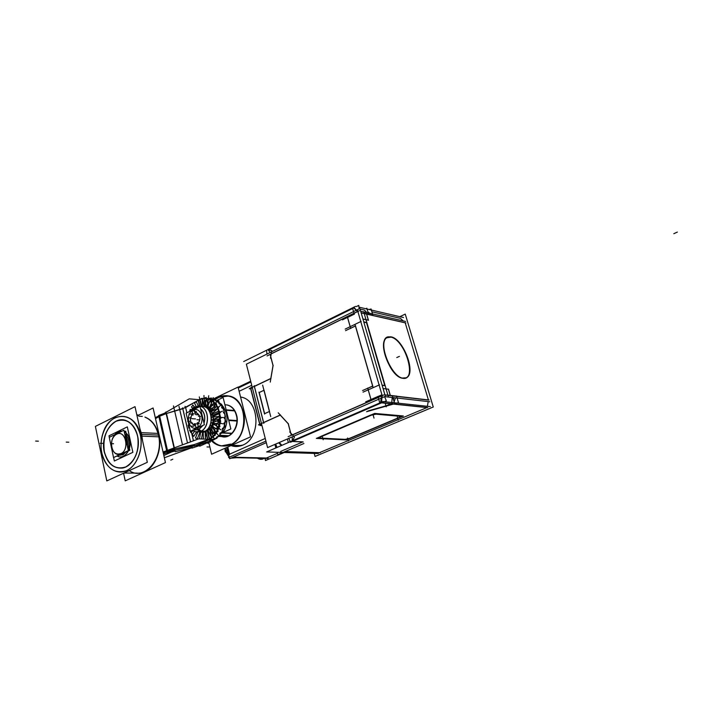 <?xml version="1.0" encoding="UTF-8"?>
<svg xmlns="http://www.w3.org/2000/svg" width="713" height="713" viewBox="0 0 713 713"><rect width="100%" height="100%" fill="white"/><g stroke="black" fill="none" stroke-linecap="round" stroke-linejoin="round"><path stroke-width="1.07" d="M224.898 404.779C230.664 404.886 234.586 408.397 236.663 415.322C239.88 426.659 230.566 439.689 221.645 436.543L222.902 436.819C231.538 438.593 239.666 426.009 236.663 415.322C235.04 409.565 231.921 406.116 227.287 404.957L226.984 404.931C231.921 406.205 235.121 409.984 236.573 416.267M230.602 444.689L222.126 445.964C218.365 445.402 215.059 443.593 212.207 440.545C217.608 446.044 223.748 447.425 230.602 444.689C249.443 437.604 248.035 398.727 229.016 396L219.007 397.257C230.486 393.389 238.65 398.353 243.507 412.15C246.805 424.939 240.655 440.34 230.602 444.689M215.486 399.458L219.007 397.257L215.486 399.458M234.221 446.391L242.634 445.153C261.35 438.165 259.906 399.841 241.003 397.123L240.566 397.043C259.764 399.218 261.582 438.076 242.634 445.153L242.875 445.162M276.296 446.561L275.664 444.083L277.072 447.425L276.296 446.561M285.084 451.57L319.469 452.666L426.9 407.604L319.469 452.666L285.084 451.57M279.282 442.506L281.885 445.34L279.282 442.506M427.39 406.294L428.201 401.597L427.39 406.294M405.216 322.837L428.406 399.94L405.216 322.837M403.184 320.903L400.456 318.363L371.883 311.786L400.456 318.363L403.184 320.903M368.443 410.857L367.133 411.419L368.443 410.857M385.831 405.857L368.808 410.706L385.831 405.857M391.33 403.87L390.688 404.155L391.33 403.87M292.446 441.392L302.927 441.864L292.446 441.392M261.796 424.877L261.306 424.85L261.796 424.877M264.068 390.252L269.514 411.428L264.068 390.252M268.551 349.958L353.728 307.989L268.551 349.958M360.056 309.059L364.379 310.057L366.892 312.642L364.379 310.057L360.056 309.059M368.666 314.531L372.275 315.351L368.666 314.531M384.797 385.697L382.15 385.35L384.797 385.697M368.354 320.208L366.001 319.691L368.354 320.208M365.617 319.611L362.97 319.041L365.617 319.611M390.697 337.106L386.615 337.828C377.132 342.917 391.036 377.685 402.872 378.291L405.786 377.943C416.392 374.263 403.139 338.666 390.697 337.106C375.288 332.837 388.175 377.132 402.872 378.291C417.666 381.134 405.02 339.049 390.697 337.106M371.01 399.556L381.892 394.806L371.01 399.556M392.212 397.48L391.776 402.488L392.212 397.48M387.97 395.376L390.296 395.653L387.97 395.376M384.975 395.029L387.596 395.332L384.975 395.029M254.416 386.41L270.78 378.63L254.416 386.41M355.413 326.001L350.671 328.283L355.413 326.001M264.63 413.692L269.416 411.508L264.63 413.692L259.22 392.533L263.962 390.305M259.889 424.199L250.878 388.665L252.349 387.72L250.878 388.665L259.889 424.199M349.388 438.406L345.172 439.36L319.914 438.076L319.317 437.88L319.861 437.247L319.914 438.076L345.172 439.36L349.388 438.406L399.093 417.515L349.388 438.406M400.376 416.33L399.093 417.515L400.376 416.33M195.87 427.764L198.348 426.606L197.777 424.199C201.191 419.075 200.638 415.189 196.128 412.524L194.997 412.488L194.426 410.073L191.957 411.232M192.59 413.656C189.23 418.825 189.818 422.702 194.364 425.287L195.344 425.322C190.006 423.513 189.088 419.618 192.59 413.656M198.303 426.65L195.968 427.747L198.303 426.65M207.233 407.836L205.772 407.355L206.832 407.667L208.303 399.075L210.335 399.877L208.303 399.048L206.832 407.667L208.633 407.15L209.069 408.977M209.016 408.932L207.269 407.854L209.016 408.932M209.372 409.235L212.118 401.027L209.025 408.941L210.371 408.745L210.914 411.009M210.861 410.938L209.399 409.262L210.861 410.929L215.371 404.244M212.224 413.513L211.164 411.383L212.224 413.513L217.839 408.513M212.412 414.021L212.224 413.522L212.412 414.021M211.11 415.144L212.804 415.26L213.089 417.078L212.421 414.057L218.766 411.071M213.089 417.105L213.169 419.707L213.089 417.105L219.729 416.347M213.134 420.305L212.688 422.898L213.125 420.322L219.613 421.846M212.527 423.469L211.601 425.848L212.527 423.477L218.41 427.185M211.333 426.356L209.978 428.353L211.333 426.356L216.217 431.998M209.622 428.763L207.938 430.251L209.622 428.763L213.169 435.946M207.51 430.527L209.488 438.762L207.51 430.527L205.62 431.401L207.51 430.527M205.389 439.137L205.585 431.41L203.989 431.721L205.157 431.534L205.389 439.137L205.148 431.16M189.676 411.454L193.918 407.907L189.302 411.633L194.105 407.052L199.765 406.223L198.08 406.08C208.811 405.02 211.155 427.194 200.692 431.329L204.373 431.517C213.927 427.773 213.142 407.765 203.437 406.517L201.717 406.374L200.068 399.423L202.18 398.781L200.068 399.423L201.734 406.374L200.041 399.253M200.148 399.948L198.481 400.269L199.916 400.011L201.431 406.357L200.148 399.948M220.21 412.569L218.9 411.071L220.21 412.569M217.92 408.451L218.846 410.991L217.92 408.451M218.472 407.658L217.982 408.353L218.267 407.221L217.01 406.419L218.481 407.649M215.415 404.182L216.823 406.276L215.415 404.182M215.816 403.567L215.513 404.03L215.522 403.228L214.096 402.578L215.816 403.567M212.135 400.973L213.918 402.488L212.135 400.973M212.394 400.537L210.495 399.931L212.394 400.537M208.321 398.879L207.118 398.763C223.891 401.098 223.392 436.472 206.44 440.019M204.185 398.522L206.333 398.62L204.185 398.522L204.435 406.766L204.185 398.522M202.269 398.772L203.383 398.736L202.269 398.772M211.476 399.084L215.691 400.278M222.108 406.57L221.618 407.479L222.108 406.74L220.682 404.619L218.864 403.513L219.221 402.97L215.406 400.67L217.412 401.437L219.221 402.97L219.158 403.852L220.682 404.619L222.108 406.74L221.6 407.488L223.178 408.861L224.114 411.428L223.427 412.319L224.194 411.374M224.203 417.675L225.103 416.704L224.72 413.87L223.41 412.337L224.72 413.87L225.103 416.704L224.203 417.675L225.183 419.306L224.987 422.212L223.775 423.674L224.987 422.212L225.183 419.306L224.185 417.693L225.183 416.677M224.622 424.814L223.802 423.682L224.542 424.779L223.775 427.55L222.474 428.451L222.848 429.903L221.556 432.345L219.8 433.504L220.201 434.333L218.499 436.267L216.529 437.14L216.814 437.746L212.848 439.458L214.8 439.056L216.814 437.746L216.877 436.846L218.499 436.267L220.201 434.333L219.8 433.513L221.556 432.345L222.848 429.903L222.278 428.932L222.919 429.966L223.873 427.568L222.269 428.905M211.485 437.532L209.497 438.825L211.485 437.532M211.556 437.488L213.526 436.704L211.565 437.488M213.526 436.695L213.276 436.178L213.526 436.695M213.205 436.026L214.898 434.101L213.205 436.017M216.449 433.352L214.987 434.039L216.449 433.352L216.351 432.212L216.449 433.352M217.554 429.654L216.28 432.069L217.554 429.654M218.936 428.745L217.661 429.556L218.936 428.745L218.57 427.354L218.936 428.745M219.265 424.485L218.508 427.23L219.265 424.485M220.451 423.495L219.381 424.369L220.451 423.495M220.522 422.943L219.773 421.953L220.513 422.943M219.916 418.977L219.72 421.855L219.916 418.977M220.861 417.996L220.032 418.834L220.861 417.996M220.887 417.978L219.88 416.383L220.887 417.978M219.452 413.504L219.836 416.312L219.452 413.504M220.201 412.586L219.533 413.388L220.201 412.586M201.485 438.967L202.661 432.114M197.804 432.069L195.54 437.853L197.269 438.967L199.934 432.185L197.278 438.976L195.478 437.827M163.527 454.128L172.288 450.91L163.527 454.128M199.658 444.752L212.875 439.93L208.633 439.743L212.875 439.921L199.658 444.752L175.184 450.126L199.658 444.752M191.895 445.999L173.001 450.669L174.56 450.26L165.808 412.078L166.887 411.82M186.851 412.8L185.63 407.569L197.162 400.929C200.317 398.799 203.651 398.077 207.118 398.763M185.63 407.569L166.486 413.504L182.822 408.727L197.162 400.929M166.486 413.504L159.694 416.205L166.486 413.504L174.355 447.835M159.026 416.588L155.505 418.629L159.026 416.588L166.762 450.634M222.518 432.096L221.556 432.533L222.518 432.096M223.829 431.383C228.704 421.303 227.964 412.364 221.618 404.574C227.964 412.364 228.704 421.303 223.829 431.383M221.297 404.262L219.185 402.64L221.297 404.262M234.497 410.679L226.19 410.037L234.497 410.679M218.57 436.32L225.709 436.659L218.57 436.32M123.973 473.04L136.433 473.093C150.434 475.143 163.152 453.521 158.446 435.108C156.147 425.946 151.664 419.966 144.989 417.176C151.664 419.966 156.147 425.946 158.446 435.108C164.382 457.71 144.293 481.614 129.303 470.58M139.008 416.196L142.306 416.41M139.837 428.468L141.7 434.36L142.555 440.75L141.7 434.36L139.837 428.468M129.463 470.509L125.408 472.38L129.463 470.509M101.807 453.103L101.264 449.76C100.649 444.11 101.21 438.62 102.948 433.29C109.535 410.456 135.782 410.706 140.327 434.654C143.589 448.949 137.03 465.999 126.566 470.66C114.526 474.261 106.273 468.405 101.807 453.103C98.804 439.137 104.971 422.702 115.167 417.702C127.074 413.567 135.461 419.208 140.327 434.654M137.609 435.955C135.791 428.46 132.226 423.46 126.896 420.937C114.169 414.645 100.105 434.297 104.401 451.864C107.369 463.147 113.278 468.557 122.128 468.067C132.823 466.89 141.04 449.992 137.609 435.955C133.438 422.649 126.219 417.773 115.943 421.303C106.389 427.604 102.547 437.791 104.401 451.864C108.278 465.063 115.399 470.09 125.773 466.953C135.613 460.758 139.561 450.42 137.609 435.955M129.73 439.725C132.065 449.003 124.739 459.439 118.082 456.463L117.003 455.946C123.741 460.411 132.262 449.671 129.73 439.725C128.812 435.866 126.994 433.228 124.285 431.811C126.994 433.228 128.812 435.866 129.73 439.725M114.891 434.609L120.649 431.151L121.994 431.151C119.321 430.955 116.959 432.105 114.891 434.609M119.82 455.242L123.126 454.671L126.754 451.338L123.126 454.671L121.816 454.644L123.153 454.671L121.816 454.644M127.983 448.878C129.873 442.416 128.786 437.408 124.722 433.843C128.786 437.408 129.873 442.416 127.983 448.878M118.527 455.224L121.727 454.644L124.579 452.363L121.727 454.644L118.527 455.224L122.181 454.386M116.977 433.593L118.616 432.791L116.629 433.566M125.069 435.438C127.164 438.299 127.93 441.802 127.351 445.964C127.93 441.802 127.164 438.299 125.069 435.438M120.827 453.709C115.622 455.117 112.485 452.292 111.397 445.215L111.852 440.75C112.752 437.577 114.347 435.393 116.638 434.19C125.631 429.244 130.114 449.823 120.827 453.709C111.807 458.441 107.503 438.094 116.638 434.19M290.227 441.668L288.319 442.488L287.401 438.976M212.652 399.262L238.071 387.07L250.539 436.864L211.592 454.234L208.704 442.131M241.698 445.625L231.725 445.26M217.617 397.836C221.235 395.804 224.952 395.189 228.775 395.973C248.445 398.808 248.908 439.431 229.176 445.162M266.314 442.657L229.666 458.726L229.381 457.55L228.579 457.532L265.922 441.115M250.691 381.214L238.115 387.239M229.301 457.211L226.912 447.407M250.887 381.963L238.302 387.988M264.96 458.361L265.503 460.527L284.255 452.497M268.231 458.432L232.215 457.612M228.499 455.17L229.131 456.534M228.615 455.562L226.645 447.523M230.745 444.083L221.11 445.928C217.501 445.393 214.301 443.7 211.511 440.857M215.308 398.745L219.149 396.66M226.841 448.343L227.197 450.598L225.745 451.249L225.424 448.067L225.673 450.848L228.82 456.044L225.673 450.848L225.21 451.311M227.759 452.095L227.01 449.823L225.558 450.473L228.855 456.115M225.62 450.447L225.139 450.981M225.807 451.222L225.308 451.65M224.934 448.29L225.299 451.784M225.058 450.776L229.185 457.265M230.878 458.201L236.671 457.719M257.402 458.192C259.88 459.644 262.108 459.698 264.086 458.343M274.933 444.404L275.851 447.96M320.289 452.782L284.879 451.659M276.501 447.675L275.396 446.436M303.916 443.495L277.829 454.671L277.214 452.283M399.85 316.67L405.242 314.103L433.263 406.998L315.057 456.445L314.255 453.415M318.372 453.539L266.609 451.953L383.024 401.553L430.331 406.615M303.221 441.971L292.054 441.472M259.88 424.975L258.391 424.877L280.467 414.921M270.735 416.633L262.634 385.127M258.944 392.097L264.576 414.101M403.522 317.526L358.987 307.16M355.564 306.367L243.677 361.544M372.908 315.298L371.063 308.97L369.138 309.522M364.093 313.194L372.872 315.173M429.787 401.776L384.699 396.624M405.599 321.447L363.746 311.929M363.363 311.839L360.689 311.233M382.382 396.357L357.596 310.529M390.296 336.812C402.702 336.999 417.078 374.004 406.134 377.828L402.48 378.033M403.932 378.238C392.195 379.049 377.124 342.935 386.936 337.641L391.749 337.106M361.126 312.659L362.988 319.103M363.969 313.417L361.135 312.775M353.372 307.455L358.184 312.241M369.548 314.798L361.179 312.918M350.653 328.221L347.579 317.445L354.165 314.21M354.388 314.032L342.454 319.87M388.407 396.874L363.675 311.688M355.056 324.745L372.997 387.293M372.846 385.983L362.552 390.555M365.707 401.82L378.077 396.41M363.042 392.141L379.539 384.833M382.097 385.163L385.225 385.573M377.837 396.562L381.892 394.788M391.793 403.914L380.528 402.738L381.936 394.512M387.72 395.189L384.904 394.859M387.738 395.305L384.931 394.975M384.993 395.109L383.05 388.398M383.068 388.523L385.867 388.879M386.089 388.906L388.567 389.218M388.478 389.075L390.323 395.403M390.439 395.617L387.961 395.332M392.319 395.679L394.262 402.346L385.662 406.045M387.881 395.118L396.562 396.134M368.844 410.831L367.133 411.561M396.526 396.009L398.469 402.64L366.562 411.722M429.119 400.02L396.588 396.223M427.809 407.693L392.703 404.013M393.79 397.667L393.46 399.601M368.469 410.938L386.205 405.893M290.476 442.247L292.178 441.516M292.277 441.472L386.348 400.768L384.583 396.678M290.253 441.721L288.818 438.361M288.105 436.695L383.826 394.922M289.719 431.926L294.442 437.087L292.669 440.67M385.332 396.348L267.571 447.604L246.368 364.183L359.887 308.479L385.332 396.348M347.472 317.223L350.689 328.497M345.555 330.672L355.591 325.841M367.685 388.059L371.036 399.779M288.239 423.522L291.154 434.68M278.213 412.774L288.462 423.905M263.828 423.353L254.229 385.68M261.724 424.6L260.138 425.492M252.17 387.007L250.486 387.934L260.013 425.483L261.974 425.608M250.735 388.897L249.238 388.737L270.985 378.398M273.141 365.27L270.263 382.097M270.325 354.985L273.132 365.742M268.284 349.905L271.769 350.564L270.459 358.202M359.2 308.809L358.746 305.405L356.402 306.563M359.459 310.681L267.072 355.912M266.644 350.796L266.92 354.103M264.478 413.727L269.559 411.41M264.104 390.198L259.069 392.569M345.154 329.103L361.197 321.358M366.937 322.579L363.782 321.902M366.09 308.818L366.821 308.185L368.568 314.201M366.696 314.032L364.191 313.47M368.469 320.289L366.607 313.898M365.983 319.638L368.487 320.182M362.926 318.969L365.76 319.584M405.938 322.998L370.466 315.012M349.477 438.415L345.137 439.395M319.397 438.094L345.671 439.422M319.985 438.121L319.326 437.925L320.663 436.909M372.48 414.716L319.593 437.363M371.348 415.207L375.965 414.182M400.528 416.347L375.412 414.128L372.364 414.77M400.011 416.303L400.519 416.472L399.022 417.586M348.434 438.851L400.127 417.123M403.38 415.982L346.411 439.921L316.349 438.415L374.69 413.424L403.38 415.982M281.457 445.527L278.64 442.791M221.342 436.525L222.59 436.802C231.556 438.673 239.773 425.126 236.101 414.351M191.993 411.125L192.965 415.242M195.335 414.119L194.355 409.993M200.032 406.499L186.129 413.148L190.38 431.249L204.381 424.725L200.032 406.499M197.653 427.862L198.847 429.761L193.018 430.019M197.474 427.524C188.749 432.265 184.4 413.674 193.348 410.109M193.375 409.681L193.678 407.952L189.613 411.481L193.401 408.094L197.875 407.533L193.401 408.094L194.292 406.963M189.364 426.9L187.323 418.228M187.341 418.299L189.337 426.802M193.071 429.992L199.052 429.556L201.316 431.035M203 425.367L198 430.046L200.13 431.579M203.98 423.067C205.531 417.052 204.408 412.319 200.594 408.879M197.786 407.569L192.875 408.406L193.633 407.301M199.8 406.223L198.339 406.08M192.929 409.895L193.143 408.201L197.902 407.515M192.92 410.314C201.61 405.403 206.119 424.19 197.046 427.72M197.207 428.067L198.312 430.01L203.143 425.304M200.567 408.745C204.551 412.212 205.701 417.043 204.025 423.228M197.546 406.107L199.693 406.214C209.738 407.515 210.041 428.513 200.014 431.579L203.847 431.775C213.855 428.718 213.543 407.818 203.517 406.526L201.699 406.374L199.988 399.28L202.144 398.237L204.168 406.686M195.638 431.891L201.2 431.026L205.032 431.222L200.718 432.265M203.401 406.517L202.644 406.401C212.67 406.579 214.666 426.597 205.086 431.196L205.112 431.187M219.149 412.542L212.857 415.501L212.75 415.037M201.387 406.357L199.827 399.833M211.921 399.128L213.116 399.369M215.7 400.341L217.367 401.339M219.248 402.907L220.718 404.538L221.52 404.155L222.251 407.176M222.171 406.677L223.24 408.772M223.944 410.563L224.978 414.806M225.201 416.722L225.281 419.547M225.085 422.23L224.622 424.903M221.654 432.363L220.272 434.377L219.827 433.54M225.834 436.739L218.49 436.392L216.868 437.782M214.595 439.226L213.187 439.859M212.848 415.429L219.132 412.479M212.973 415.973L219.256 413.023L212.973 415.964L212.857 415.465M220.21 411.971L220.335 412.515M220.37 412.479L219.613 413.424L212.073 416.962M212.492 413.968L213.107 416.517M220.264 412.025L218.998 410.92L211.467 414.467M211.565 411.383L218.312 408.201L218.998 411.018L212.438 414.11M218.624 407.515L211.396 414.262M211.128 411.339L211.672 411.08L212.322 413.781M218.428 407.123L216.966 406.152L210.308 412.087M210.647 410.635L209.72 406.784L216.333 403.638L217.51 408.487L211.208 411.463M215.932 403.406L210.201 411.918M215.665 403.095L214.034 402.319L208.82 410.055M208.864 408.807L207.474 403.068L213.508 400.18L215.094 406.704L209.506 409.36M212.091 400.18L212.492 400.412L208.659 409.85M212.171 400.207L210.415 399.672L207.073 408.237M206.717 407.622L204.996 400.474L210.041 398.05L211.913 405.804L207.447 407.934M208.08 398.852L208.553 398.736L206.77 408.005M205.175 407.061L206.574 406.392M208.196 398.656L206.378 398.389L204.916 406.945M204.248 406.704L202.439 399.191L206.164 397.391L208.196 405.84L205.415 407.168M204.221 398.326L204.426 406.766M203.802 398.531L202.171 398.54L202.403 406.383M214.658 404.431L215.059 403.852M218.356 407.078L218.597 407.551M213 416.454L219.568 413.371L220.264 416.205L213.49 419.36L213.169 418.023M221.048 417.453L219.996 416.294L212.1 417.194M213.053 416.802L213.713 419.52L213.169 419.77M220.994 417.399L221.012 417.978M221.057 417.934L220.076 418.959L212.18 419.841M213.178 419.601L219.506 416.65L220.691 421.526L214.025 424.618L213.089 420.732M220.709 423.032L219.88 421.891L212.162 420.073M213.134 420.215L213.686 422.488L212.67 422.961M218.953 422.577L219.497 422.702L218.953 422.595M220.665 422.978L220.567 423.549M220.629 423.504L219.426 424.52L211.716 422.693M212.732 422.738L218.356 420.117L219.952 426.713L213.855 429.529L212.456 423.718M219.274 428.37L218.65 427.319L211.654 422.916M212.554 423.397L213 425.251L211.565 425.919M217.474 427.862L218.044 428.219L217.51 427.845M219.248 428.326L219.043 428.852M219.105 428.807L217.697 429.743L210.709 425.322M218.071 428.156L217.545 427.827M211.708 425.625L216.208 423.54L218.107 431.401L213 433.745L211.253 426.499M216.85 433.094L210.611 425.518M211.36 426.303L211.672 427.613L209.916 428.433M216.832 433.049L216.529 433.495M216.6 433.459L215.014 434.244L209.23 427.55M210.21 428.058L213.214 426.668L215.281 435.26L211.511 436.98L209.551 428.834M213.606 436.873L209.096 427.711M209.658 428.727L209.818 429.422L207.724 430.394M213.294 437.14L211.574 437.711L207.465 429.378M209.595 429.297L211.681 438.014L209.497 439.012L207.474 430.554M209.346 439.618L209.774 439.44L207.278 429.556M205.611 431.525L207.581 430.616M207.233 430.777L209.176 438.932M207.447 439.226L205.478 430.973M194.382 446.062L209.426 439.6M205.888 431.312L207.786 439.244M213.205 439.93L214.31 439.52L213.169 439.475M214.871 439.172L209.747 439.324M209.711 439.324L198.695 438.851L163.045 452.006M191.931 447.693L164.346 457.764M163.847 455.536L173.134 451.276M199.257 399.717L189.239 398.843L155.461 418.451M172.439 451.801L175.015 450.91M175.202 451.73L192.403 447.479M199.952 445.438L192.029 448.094M199.711 446.213L213.232 440.073M223.249 431.347L224.132 431.392M214.782 439.163L216.966 438.174M216.877 437.862L216.565 437.203M216.868 436.926L218.588 436.356M217.723 436.704L220.531 435.42M220.067 433.156L221.645 432.381M223.436 432.14L222.278 432.078M222.616 428.745L223.312 431.606L220.932 432.693M222.643 428.513L222.429 429.039M224.39 423.932L225.13 426.989L223.811 427.595M224.06 423.192L223.962 423.763M223.882 423.21L225.076 422.203M225.112 418.834L225.852 421.873L224.987 422.274M225.272 419.324L224.23 418.174M224.381 417.631L224.399 418.21M224.738 413.807L225.424 416.615M224.809 413.87L223.552 412.774M223.588 412.23L223.722 412.774M223.472 408.665L224.158 411.463M223.267 408.834L221.814 407.872M221.743 407.355L221.984 407.827M220.763 404.574L219.149 403.799M218.873 403.496L219.274 402.89M215.736 400.84L217.429 401.357L218.722 400.742L219.461 403.763M213.499 399.503L215.29 398.647L215.781 400.688M213.624 399.44L210.282 399.039L213.588 399.521L215.504 400.546M211.939 399.039L211.476 399.146M210.166 398.585L211.449 397.97L211.699 398.995M216.36 400.697L223.107 397.48L230.843 428.968L220.923 433.495M226.244 410.251L234.622 410.902M218.686 436.258L226.36 436.623M222.545 432.755L232.01 433.237M222.028 432.987L231.77 433.486M228.641 420.002L236.939 420.554M228.766 420.501L236.921 421.044M226.146 409.832L234.372 410.474M198.392 399.895L199.898 406.232M185.05 406.339L185.202 406.963M188.704 428.032L189.533 427.648L187.261 417.943L189.533 427.648M189.578 430.287L190.059 429.868M190.799 432.595L192.831 430.786L190.932 432.461L190.095 430.028M185.496 406.82L186.904 412.782M191.155 430.893L193.473 440.777M182.546 407.836L190.505 441.873M194.533 445.286L191.539 446.285M189.685 430.153L190.826 432.506M164.204 413.38L158.642 415.474L166.931 451.997L174.881 449.324M155.282 417.649L159.552 415.572L167.635 451.124L163.295 453.12M124.285 431.846L125.702 431.16L126.709 435.83M115.907 456.463L119.133 455.286M126.406 451.846L129.837 450.224L128.821 445.518M137.903 415.456L153.099 407.988L165.443 462.594L125.221 480.847L123.581 473.209M139.169 473.12C152.903 472.853 163.705 450.768 158.348 433.442L158.028 433.424C163.883 452.149 150.728 475.607 136.094 473.084M138.723 416.178L142.315 416.401M144.98 417.15C152.145 420.207 156.753 426.766 158.794 436.828M144.962 417.069C152.306 420.01 157.02 426.606 159.124 436.855L141.709 436.098L140.292 430.536M158.019 433.424L140.933 432.622L142.021 438.343M101.496 451.427C103.777 466.32 115.684 475.723 126.54 470.625C137.449 465.794 143.973 447.514 139.873 433.005M125.158 472.487L129.748 470.384M142.609 441.008L141.317 432.631M135.007 406.651L147.324 462.309L106.807 480.918L95.382 426.401L135.007 406.651M140.621 436.356C137.074 411.16 109.722 409.699 102.948 433.299C101.21 438.629 100.649 444.11 101.264 449.76L102.182 454.716M142.092 436.106L139.784 428.237M137.172 434.511C141.432 448.709 133.153 466.899 122.021 468.093C112.672 468.494 106.665 462.612 104.009 450.429M136.914 415.278L137.769 414.859M104.606 453.272C99.312 435.554 113.617 414.36 126.798 420.911C132.529 423.656 136.192 429.155 137.805 437.408M116.968 455.964L117.975 456.436C124.864 459.529 132.279 448.299 129.418 438.976M129.757 440.509C128.964 436.338 127.146 433.468 124.303 431.891M121.932 431.178L120.533 431.169L114.757 434.672M109.321 437.319L109 435.821L127.324 426.873L132.876 452.318L114.356 461.017L113.617 457.541M123.643 454.422L122.288 454.395M115.666 434.235L117.6 433.094M122.663 454.885L121.335 454.849M125.078 435.491C127.128 438.317 127.885 441.784 127.333 445.883M124.525 452.39L121.201 454.849L120.666 454.217M121.237 454.849L124.668 452.327M120.354 453.869C130.319 450.518 125.515 428.486 116.183 434.449M127.377 446.08C127.992 441.828 127.217 438.245 125.051 435.34M118.706 432.746L117.476 433.352M117.066 434.021C114.57 435.108 112.823 437.363 111.843 440.759L111.397 445.206C112.592 452.559 115.871 455.304 121.246 453.441M121.584 453.78L122.244 454.422L118.474 455.25M109.249 437.354L123.937 430.206L128.349 450.58L113.545 457.577L109.249 437.354M188.161 425.064L188.847 427.996M199.907 399.824L201.476 406.357M198.107 400.109L199.56 406.187M196.128 401.464L198.41 406.08L196.209 401.633L194.56 403.13L196.137 406.321L194.444 402.979M196.218 401.606L194.506 403.157M192.768 404.939L194.462 406.891L192.893 405.082L191.574 407.061L192.448 408.077M191.432 406.954L192.421 408.103M192.884 405.037L191.512 407.096M190.175 409.387L190.692 409.717L189.765 410.911M190.309 409.44L189.694 411.009M192.198 434.716L194.355 431.525M193.651 436.436L196.619 432.042L193.767 436.267L192.341 434.591L194.391 431.534M192.278 434.556L193.767 436.303M195.433 438.014L197.759 432.078M197.198 439.163L199.925 432.185L204.373 431.517C215.388 427.14 211.939 403.861 200.745 406.481M199.462 438.878L200.594 432.256M201.013 432.274L201.636 432.256M203.357 439.048L203.152 431.998M203.401 439.048L203.196 431.989L203.312 432.434L205.397 431.472M195.62 425.278L194.328 425.287C189.676 422.515 189.168 418.567 192.822 413.433M194.952 423.674L195.932 427.827M198.321 426.713L197.332 422.559M194.711 412.533L196.102 412.524C200.701 415.34 201.182 419.297 197.528 424.387M230.994 445.58C234.844 446.971 238.73 446.828 242.634 445.153M251.725 385.287L239.131 391.285M233.08 457.229L266.528 458.013L277.482 453.308L266.528 458.013L233.08 457.229L267.179 458.031M229.604 454.52L227.777 447.015L229.533 454.217L265.245 438.459L228.686 454.591M225.451 448.058L225.673 450.848L227.028 450.055L227.795 452.265L227.287 450.161M227.028 450.055L226.805 448.201L227.028 450.055M302.722 441.953L280.672 451.427M381.865 402.711L391.606 403.736M368.113 411.143L393.032 404.048M393.799 403.968L427.185 407.479M260.04 424.77L261.537 423.87M368.336 320.146L366.58 314.13M372.534 315.404L405.189 322.766M395.947 396.312L392.382 395.893M392.266 395.875L390.394 395.662M390.225 395.394L388.433 389.245L386.107 388.95M385.733 388.906L383.104 388.576M384.744 385.51L366.518 322.704L363.844 322.133M361.179 312.847L363.826 313.444M368.55 314.504L366.66 314.076M372.739 386.027L355.502 325.957M371.001 399.503L367.792 388.291L372.667 386.125M381.642 402.15L381.838 397.872M394.12 401.865L395.439 397.854M396.633 396.392L428.46 400.1M381.312 402.818L292.357 441.302M292.321 436.837L292.196 440.875M382.043 395.198L381.954 395.742M381.687 395.991L292.464 434.921M292.294 434.868L290.77 433.21M290.61 432.907L288.221 423.772L280.262 415.126L263.641 422.631M270.806 378.487L273.017 365.573L270.708 356.758M270.699 356.42L271.127 353.933M271.216 353.782L357.463 311.554M254.336 386.446L263.543 422.551M354.263 307.731L356.42 310.182M270.165 352.507L268.329 350.065M364.209 313.524L366.562 314.059M369.717 313.283L367.872 311.804M371.321 414.77L320.476 436.552M320.574 436.9L371.42 415.126M375.903 414.128L400.055 416.267M207.795 443.343L208.873 442.844L207.795 443.343M170.79 460.135L172.849 459.199L170.79 460.135M396.749 357.578L399.44 356.366L396.749 357.578M385.296 403.594L386.223 406.82M377.908 396.401L379.851 403.148M352.454 307.864L354.299 314.299M347.57 438.023L348.39 440.99M322.356 436.686L323.185 439.761M373.122 414.966L374.022 418.112M397.337 417.069L398.219 420.109M677.35 232.081L673.794 233.695M192.626 413.593L192.055 411.205L194.382 410.1M197.269 427.648C188.678 431.9 184.507 414.021 193.134 410.189C201.69 405.768 206.021 423.843 197.269 427.648M198.348 426.606L197.777 424.199C201.351 418.157 200.424 414.253 194.997 412.488L194.426 410.073M200.611 431.329L204.444 431.525L200.611 431.329L198.49 429.903L197.421 427.969M189.355 426.873L187.332 418.246L189.355 426.873M203.437 406.517L199.765 406.223C209.488 407.471 210.264 427.568 200.692 431.329L196.2 431.989L192.216 430.394L196.467 432.025M200.576 408.781C204.479 412.257 205.62 417.06 204.016 423.183C205.62 417.06 204.479 412.257 200.576 408.781M203.098 425.322L198.562 429.868L203.098 425.322M193.152 409.788L193.401 408.094L189.631 411.472M198.874 431.935L204.373 431.517M221.591 407.497L223.178 408.861L224.114 411.428L223.427 412.319M223.793 423.7L224.542 424.779L223.775 427.55L222.474 428.451M212.848 415.465L219.141 412.506M212.768 415.26L212.421 414.057M216.779 406.374L211.164 411.383M213.909 402.578L209.399 409.262M210.362 399.94L207.269 407.854M206.378 398.62L204.952 406.963M202.225 398.772L202.447 406.383M214.729 404.405L215.085 403.879L214.729 404.405M213.009 416.508L219.354 413.531M213.169 419.707L219.809 418.968M212.688 422.898L219.176 424.431M211.601 425.848L217.483 429.565M209.978 428.353L214.863 434.003M207.938 430.251L211.485 437.443M207.269 430.759L209.221 438.914L207.269 430.759M205.62 431.401L207.492 439.226M207.563 439.707L194.31 444.555L167.493 450.5M193.428 440.794L191.378 432.078M200.629 432.256L199.497 438.887M223.739 431.534L223.285 431.508M231.939 433.308L222.394 432.827M228.713 420.296L236.93 420.839M190.567 441.846L182.822 408.727M188.196 425.117L188.865 427.943M166.78 450.75L163.072 452.122M141.744 434.36L158.446 435.108M119.802 455.242L123.126 454.671M117.146 433.308L118.616 432.791M121.112 454.003L121.718 454.627M199.604 406.196L198.205 400.323M195.959 427.72L195.389 425.313M192.448 422.987L190.264 422.862M191.262 417.961L189.079 417.818M191.093 414.128L188.909 413.977M194.007 413.87L191.824 413.718M196.44 411.579L194.266 411.419M193.464 408.103L194.391 406.918M198.455 429.85L200.647 431.365M193.33 418.781L195.514 418.923L193.33 418.781M199.872 399.449L199.266 396.909M201.262 406.339L199.702 399.841M194.105 418.825L191.922 418.683M200.148 399.922L199.025 399.824M220.032 412.31L222.42 411.187M212.822 415.349L219.114 412.399M204.052 398.415L203.963 395.492M208.196 398.87L208.74 395.697M212.118 400.474L213.267 397.533M215.549 403.389L217.233 400.893M214.542 404.414L214.978 403.754M218.249 407.426L220.362 405.545M220.754 417.702L223.258 417.417M220.37 423.228L222.821 423.807M218.944 422.551L219.497 422.684M218.909 428.495L221.128 429.894M216.467 433.139L218.303 435.26M213.232 436.837L214.56 439.52M209.408 439.333L210.148 442.399M173.473 405.911L182.501 444.876M220.504 435.322L228.721 435.723M178.963 406.339L187.501 442.978M158.758 415.412L167.056 451.944M35.65 441.071L38.395 441.169L35.65 441.071M100.159 443.281L102.583 443.37L100.159 443.281M208.918 447.006L206.993 446.944L208.918 447.006M66.238 442.122L68.822 442.212L66.238 442.122M111.192 443.664L113.563 443.744L111.192 443.664M205.308 441.08L205.38 443.691M195.193 418.896L193.009 418.754L195.193 418.896M193.945 426.214L191.761 426.089M189.845 421.428L187.662 421.285M197.947 414.797L195.772 414.645M199.15 419.841L196.966 419.699M199.319 423.7L197.144 423.567M196.387 423.941L194.203 423.807M200.576 416.356L198.401 416.205M227.777 447.015L229.533 454.217M225.156 451.24L225.005 448.254M204.881 431.312C212.59 427.8 213.775 412.533 206.699 407.952M193.473 407.39L200.023 406.276M199.693 406.214L203.517 406.526M212.617 399.253L211.886 399.191"/></g></svg>
